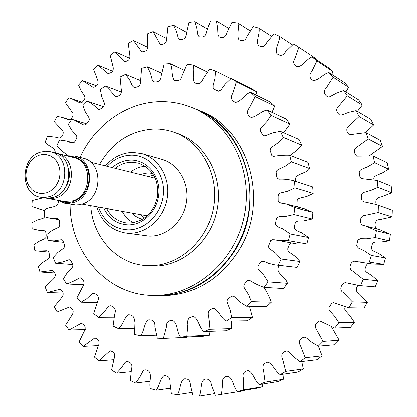 <?xml version="1.0" encoding="UTF-8"?>
<svg xmlns="http://www.w3.org/2000/svg" width="417" height="417" viewBox="0 0 417 417"><rect width="100%" height="100%" fill="white"/><g stroke="black" fill="none" stroke-linecap="round" stroke-linejoin="round"><path stroke-width="0.63" d="M80.033 157.449C94.748 125.163 126.445 102.384 159.727 101.67C170.767 101.378 181.458 103.312 191.81 107.461C230.148 122.629 254.016 170.751 244.044 216.793C234.406 262.903 193.019 297.139 151.824 295.387L150.865 295.351C105.923 293.933 69.988 251.477 70.077 204.226M191.81 107.461L195.656 109.025C233.765 124.104 257.487 171.867 247.594 217.549C238.034 263.299 196.923 297.269 155.979 295.528L151.824 295.387M112.251 167.639C117.813 162.786 124.073 160.29 131.032 160.154C146.576 159.904 159.831 175.088 158.924 192.623C158.246 210.152 143.552 225.284 127.967 224.82C116.922 224.148 108.816 218.555 103.656 208.041M106.684 208.578C110.922 216.47 117.213 221.192 125.543 222.741L128.921 223.038C144.089 221.854 153.654 212.993 157.616 196.449C158.835 179.529 152.372 168.421 138.23 163.12L131.793 162.291C125.752 162.39 120.232 164.418 115.233 168.379M98.438 207.113C103.875 221.187 113.638 228.745 127.732 229.793C145.705 230.366 162.708 212.91 163.485 192.649C164.527 172.393 149.182 154.9 131.266 155.228C122.004 155.484 113.95 159.19 107.112 166.357M105.428 165.94C112.991 157.287 122.124 152.794 132.83 152.455L142.056 153.706C159.117 158.46 170.569 178.387 167.238 198.242C164.079 218.122 146.794 233.734 129.015 233.202L125.209 232.894C111.047 230.22 101.555 221.526 96.728 206.811M152.674 173.524L147.926 172.919L140.102 174.561M90.75 205.748C92.6 236.7 116.103 263.304 145.074 265.447L152.21 265.994C181.729 267.261 210.997 242.261 217.106 209.376C223.481 176.537 205.399 142.822 177.46 133.445L170.793 131.214L165.367 129.937L159.852 129.202L154.29 129.025C130.537 130.464 112.282 142.28 99.533 164.475M145.074 265.447L148.004 265.629C177.705 266.901 207.166 241.704 213.327 208.557C219.754 175.463 201.557 141.499 173.456 132.064M125.209 232.894L149.364 236.079C166.644 236.606 183.407 221.573 186.441 202.407C189.652 183.266 178.497 164.027 161.916 159.403L142.056 153.706M131.913 213.051C134.972 216.319 138.642 218.341 142.927 219.113L142.974 219.118M144.631 218.028L140.414 214.557M148.483 176.646L153.743 175.197M133.372 222.714C128.592 220.166 124.876 216.376 122.233 211.336M130.563 172.19C135.03 168.661 139.966 166.711 145.371 166.331M39.073 155.28L35.487 156.995L32.276 159.555L29.602 162.828L27.59 166.654L26.339 170.84L25.917 175.187L26.334 179.477L27.574 183.496L29.586 187.051L32.265 189.959L35.481 192.081L39.078 193.295L42.878 193.551L46.688 192.816L50.316 191.137L53.574 188.583L56.3 185.294L58.354 181.426L59.626 177.183L60.048 172.779L59.61 168.442L58.323 164.387L56.264 160.821L53.532 157.928L50.275 155.854L46.657 154.691L42.857 154.498L39.073 155.28M49.289 196.704L44.973 197.549L40.657 197.33C20.11 194.796 19.88 158.017 40.256 152.247L45.312 151.277L50.353 151.772C70.077 155.437 69.305 191.439 49.289 196.704M40.657 197.33L47.809 198.32L53.345 197.434C73.262 192.206 74.023 156.432 54.387 152.778L50.353 151.772M46.136 198.242L51.161 198.794L56.06 197.924C75.915 192.722 76.665 157.094 57.093 153.451L55.727 153.169M66.579 155.817L74.513 156.057C95.107 159.951 94.331 197.21 73.439 202.615L68.951 203.475L65.104 203.35L57.129 200.243M74.513 156.057L83.019 158.205C103.406 162.062 102.66 198.815 81.987 204.132L78.829 204.846L75.639 205.018L64.473 203.251M64.036 189.532C68.993 183.23 70.489 176.188 68.529 168.416M156.146 295.533L156.307 295.538C189.078 295.575 215.38 280.36 235.224 249.882C266.791 200.228 245.107 126.893 195.964 109.15L195.813 109.087M195.964 109.15L199.753 110.687C248.6 128.332 270.159 201.109 238.811 250.372C219.102 280.615 192.962 295.716 160.394 295.674L156.307 295.538M277.732 240.567L288.288 240.593L306.792 243.882L296.638 243.846L274.329 239.718L272.348 239.681L270.586 240.609L268.386 246.437L269.095 248.35L275.58 253.077L281.209 258.993L300.011 261.459L294.975 256.137L289.054 252.03L287.938 250.601L287.709 248.777L289.007 245.269L289.956 243.695L291.587 242.97M58.51 201.109C58.364 209.162 48.294 205.769 44.181 210.486L44.478 216.767L50.53 218.31L56.806 218.409L58.323 219.003L59.256 220.452L59.767 224.127L59.542 225.962L58.416 227.343L52.313 230.267L46.767 234.443L48.075 240.541L54.236 240.833L61.315 239.66L62.774 240.286L64.63 245.196L64.406 246.984L63.368 248.396L57.906 252.348L53.209 257.435L55.503 263.169C60.152 262.668 64.682 261.48 69.092 259.603L70.525 260.229L71.416 261.668L72.881 264.79L72.72 266.552L71.823 268.048L67.121 272.921L63.368 278.759L66.59 283.946C71.265 282.314 75.743 280.214 80.028 277.639C84.291 279.843 85.115 282.976 82.509 287.026L76.989 297.733L81.054 302.2L86.799 298.697L91.829 293.954L93.867 293.187C98.297 294.866 99.455 297.858 97.343 302.179L93.71 313.704L98.516 317.29L103.802 312.505L108.18 306.651L110.239 305.708C114.784 306.771 116.275 309.581 114.701 314.137L113.075 326.089L118.475 328.653C123.166 325.192 123.917 317.373 128.676 314.726C133.258 315.122 135.061 317.686 134.086 322.424L134.498 334.382L140.326 335.821C144.626 331.479 143.688 322.784 148.598 319.865C153.122 319.547 155.218 321.815 154.884 326.662L157.308 338.203L163.375 338.427L166.383 327.157C166.211 322.294 168.369 320.105 172.867 320.6C178.059 323.441 176.459 332.615 180.749 337.29L186.847 336.264L187.895 324.191C187.061 319.333 189.021 316.795 193.785 316.581C198.836 319.323 199.123 327.684 203.991 331.557L209.897 329.284L208.787 316.837C207.312 312.062 209.037 309.221 213.963 308.325C218.935 310.931 220.89 318.124 226.186 321.095L231.675 317.629L230.231 310.389L226.968 301.892L227.176 300.078L228.281 298.702L231.065 296.539L232.686 296.039L233.848 296.331L240.218 302.205L246.468 306.193L251.326 301.647L248.537 294.605L244.477 288.361L243.799 286.615L243.955 284.743L245.04 283.242L247.562 280.542L249.277 280.12C253.864 283.117 258.78 285.525 264.034 287.334L268.068 281.861L263.898 275.277L258.608 269.752L257.8 267.995L258.019 266.062L260.02 262.7L261.376 261.365L264.175 261.318L268.73 263.351L274.548 264.759L297.097 267.375L300.011 261.459M297.097 267.375L276.534 265.03M279.4 265.363C273.688 272.661 285.921 276.377 287.402 283.294L283.529 288.522L264.034 287.334M263.997 287.323C266.87 291.952 269.314 296.904 271.326 302.189L266.651 306.531L246.468 306.193M249.439 306.24L252.431 317.462L247.145 320.772L226.186 321.095M231.232 321.017L231.471 328.601L225.785 330.78L203.991 331.557M209.97 331.343L209.261 335.284L203.387 336.269L180.749 337.29M186.764 337.019L186.628 337.363L163.375 338.427M236.361 81.649L256.58 91.771L251.498 88.701L231.091 78.459L236.361 81.649L232.842 93.153C230.226 97.312 231.054 100.388 235.334 102.368C241.094 101.894 244.498 94.054 250.492 92.298L270.211 102.009L274.673 106.111L271.967 112.392M256.58 91.771L255.934 94.977M270.956 115.353L289.945 124.13L286.281 119.121L267.156 110.124L270.956 115.353L266.932 121.493L260.75 128.123L260.224 129.854L260.677 131.543L262.439 134.555L263.7 135.671L264.889 135.885L273.057 132.788L280.396 131.376L299.052 139.487L301.762 145.225L296.273 150.886L289.977 155.432M289.945 124.13L283.649 132.788M291.347 161.859L309.623 168.656L307.986 162.385L289.648 155.306L291.347 161.859L285.077 166.399L278.155 169.542L276.721 170.814L276.111 172.648L276.685 176.474L277.336 178.247L278.864 179.258C284.154 178.961 289.362 179.55 294.491 181.035L312.677 186.983L313.167 193.545L306.74 196.548L299.932 198.117L298.332 198.831L297.196 200.196L296.951 205.586L297.785 207.108M309.623 168.656C305.885 174.389 294.016 173.29 295.351 181.312M294.491 181.035L294.996 187.9L287.673 191.278L279.989 193.196L278.53 194.577L278.118 196.579L278.149 200.692L279.228 202.339L280.99 203.162L286.057 203.996L304.592 208.917L312.901 212.352L312.218 218.951L303.675 220.854L297.905 220.89L295.429 222.318L294.652 225.211L294.293 228.188L296.054 230.429L301.397 232.587L308.627 237.502L306.792 243.882M288.288 240.593L290.206 233.911L308.627 237.502M286.057 203.996L294.689 207.577L293.969 214.489L285.082 216.491L279.082 216.538L276.507 218.039L275.314 224.184L277.143 226.525L282.695 228.777L290.206 233.911M280.396 131.376L283.206 137.375L278.024 142.843L271.962 147.107L270.664 148.447L270.054 150.214L271.743 155.426L273.109 156.521C278.53 155.505 284.04 155.098 289.648 155.306M250.492 92.298L255.121 96.567L249.475 107.633C246.291 111.469 246.781 114.727 250.945 117.422C256.57 117.041 261.105 110.891 267.156 110.124M67.299 155.703L66.011 154.035L61.007 150.448L56.842 145.731L59.49 140.018L66.491 141.019L71.375 142.989L73.011 143.078L74.481 142.176L76.368 138.944L76.926 137.167L76.457 135.431L71.87 130.427L68.268 124.48L71.781 119.309L73.856 119.888L83.603 124.954L85.198 124.985L86.574 123.969L88.826 121.165L89.347 119.434L88.951 117.719L85.355 112.017L82.9 105.548L87.184 101.076C91.292 103.207 95.013 105.965 98.344 109.343L99.913 109.353L101.3 108.378L103.859 106.027L104.417 104.344L104.167 102.618L101.628 96.348L100.341 89.53L105.272 85.912C108.988 89.092 112.324 92.673 115.28 96.655C120.07 96.27 122.045 93.705 121.201 88.951L120.091 76.973L125.538 74.335L129.525 79.647L132.387 85.85L133.951 87.346C138.694 87.497 140.925 85.177 140.633 80.377L141.587 68.336L147.383 66.783L150.48 73.111L152.32 80.1L153.826 81.768C158.45 82.519 160.91 80.491 161.207 75.685L164.178 63.989L170.141 63.593C173.149 68.518 171.027 75.894 174.296 80.184C178.705 81.565 181.359 79.876 182.265 75.133L187.139 64.176L193.076 64.984C195.401 70.577 191.398 78.151 194.692 82.748C198.773 84.75 201.583 83.447 203.121 78.844L209.709 69.014L215.417 71.031L214.937 78.188L213.092 85.183L213.061 87.997L213.796 89.118L218.492 91.193L220.864 89.994L224.998 84.27L231.091 78.459M278.17 265.191L281.209 258.993M293.969 214.489L312.218 218.951M294.689 207.577L312.901 212.352M294.996 187.9L313.167 193.545M283.206 137.375L301.762 145.225M255.121 96.567L274.673 106.111M215.417 71.031L230.773 78.724M193.076 64.984L207.312 71.969M170.141 63.593L184.006 70.139M147.383 66.783L161.494 73.084M125.538 74.335L140.68 80.643M105.272 85.912L121.707 92.209M87.184 101.076L103.275 106.663M55.503 263.169L72.819 264.529M66.59 283.946L84.01 284.769M81.054 302.2L97.151 302.502M98.516 317.29L113.888 317.201M118.475 328.653L133.852 328.262M140.326 335.821L156.365 335.19M186.847 336.264L209.261 335.284M209.897 329.284L231.471 328.601M231.675 317.629L252.431 317.462M251.326 301.647L271.326 302.189M268.068 281.861L287.402 283.294M360.512 285.614L363.238 279.249L377.802 280.745L375.185 286.833L359.193 285.52L345.484 282.643C341.476 282.966 338.62 290.248 343.165 292.359L352.344 301.819L367.346 302.341L364.02 308.012L348.878 307.751L352.344 301.819M334.715 328.054L350.416 327.444L354.393 322.289L338.854 322.664L334.715 328.054L319.818 320.913C315.028 323.081 314.074 326.24 316.956 330.389L323.039 341.414L339.193 340.236L334.658 344.781L318.322 346.162L323.039 341.414M300.021 361.779L317.05 359.741L322.065 355.873L305.234 357.744L300.021 361.779L294.121 357.14L288.913 351.708L286.677 350.879C281.986 352.339 280.683 355.268 282.757 359.668L285.775 371.391L303.341 368.951L297.952 372.079L280.182 374.648L285.775 371.391M259.181 384.599L277.722 381.623L283.383 379.282L265.061 382.154L259.181 384.599C254.558 380.841 253.453 372.918 248.37 370.64C243.851 371.177 242.178 373.741 243.361 378.339L243.465 389.911L262.569 386.731L256.736 388.263L237.419 391.506L243.465 389.911M241.344 390.844L241.271 391.224L215.276 395.316L211.257 384.797C210.762 380.148 208.422 378.349 204.236 379.392C199.957 382.895 202.156 391.083 199.217 396.15L214.484 393.643M191.982 392.407L177.314 394.675C180.644 390.062 179.711 382.306 183.85 378.933C188.171 378.334 190.35 380.361 190.387 385.016L193.144 396.046L199.217 396.15M170.386 388.237L156.036 390.249C159.706 386.132 159.867 378.871 163.98 375.701C168.359 375.566 170.345 377.807 169.933 382.42L171.377 393.747L177.314 394.675M149.969 381.268L135.692 383.014L139.742 377.322L143.036 371.031L144.861 369.827C154.285 370.223 148.343 381.982 150.323 388.529L156.036 390.249M131.001 371.688L116.588 373.152L121.118 368.195L124.975 362.545L126.804 361.45C131.173 362.196 132.736 364.771 131.491 369.17L130.297 380.554L135.692 383.014M113.758 359.715L98.97 360.867L110.046 350.76C114.352 351.912 115.686 354.617 114.055 358.86L111.574 369.999L116.588 373.152M98.537 345.584L83.066 346.402L94.805 337.958C99.017 339.495 100.122 342.294 98.125 346.365L94.409 357.093L98.97 360.867M85.313 329.592L69.066 330.003L81.273 323.274C85.365 325.161 86.241 328.038 83.906 331.906L79.011 342.065L83.066 346.402M73.533 311.999L57.139 311.947L69.603 306.948C73.559 309.153 74.216 312.083 71.568 315.742L65.568 325.187L69.066 330.003M63.019 293.021L47.397 292.51L59.918 289.242C63.738 291.718 64.187 294.678 61.247 298.119L54.231 306.719L57.139 311.947M54.637 272.906L39.949 271.973L52.313 270.409C56.014 273.109 56.264 276.08 53.068 279.317L45.114 286.953L47.397 292.51M48.805 252.045L37.603 250.982L46.845 250.706L48.216 251.248L48.992 252.639L49.717 255.923L49.487 257.586L48.445 258.821L43.149 262.084L38.307 266.166L39.949 271.973M45.026 230.997L38.583 230.184L43.519 230.398L44.927 230.919L45.776 232.269L46.178 235.694L45.948 237.388L44.854 238.602L39.188 241.198L33.871 244.649L34.856 250.633L37.603 250.982M44.666 216.835L43.133 218.263L37.358 220.025L31.838 222.699L32.156 228.771L38.583 230.184M43.41 197.82L32.218 200.598L31.874 206.681L44.181 210.517M59.334 138.152L56.3 137.318L47.528 136.234L45.26 141.895C47.642 146.581 55.597 147.102 55.221 153.008M69.931 119.788L63.024 117.662L57.139 116.353L54.278 121.717L61.81 129.812C65.141 131.829 61.883 139.174 58.37 137.985L56.3 137.318M82.232 102.248L68.841 97.708L65.417 102.707L71.776 111.652C75.034 113.893 71.5 120.539 68.19 119.778L63.024 117.662M96.384 85.803L82.498 80.554L78.547 85.115L81.195 90.875L84.594 96.082L85.037 97.635L84.568 99.241L82.524 101.904L81.258 102.858L79.783 102.801L70.765 98.323M112.554 71.171L97.948 65.141L93.523 69.196L97.474 79.501C99.027 83.77 97.557 86.371 93.074 87.294L82.498 80.554M130.01 58.411L115.014 51.692L110.166 55.185L112.861 65.969C114.086 70.322 112.444 72.824 107.94 73.486L97.948 65.141M148.025 47.455L133.482 40.439L128.269 43.305L129.682 54.424C130.552 58.849 128.733 61.242 124.219 61.586L115.014 51.692M166.764 38.609L153.117 31.572L147.608 33.761L147.722 45.052C148.217 49.545 146.211 51.791 141.712 51.791L133.482 40.439M186.607 32.359L173.665 25.27L167.931 26.74L166.743 38.041C166.842 42.576 164.663 44.655 160.201 44.28L153.117 31.572M207.353 28.919L194.843 21.684L188.964 22.393L186.477 33.537C186.17 38.083 183.824 39.969 179.44 39.208L178.168 37.556L176.344 31.186L173.665 25.27M228.646 28.382L216.345 20.933L210.408 20.85L206.655 31.666C205.93 36.19 203.433 37.864 199.159 36.696L197.939 34.939L196.845 28.142L194.843 21.684M250.148 30.832L237.841 23.097L231.941 22.205L226.968 32.516C225.821 36.977 223.194 38.421 219.076 36.847L217.909 34.986L217.591 27.85L216.345 20.933M271.53 36.321L258.999 28.21L253.228 26.506L247.109 36.138C245.535 40.501 242.798 41.695 238.889 39.719C236.434 35.122 239.436 28.408 237.841 23.097M292.494 44.864L279.463 36.269L273.917 33.756L266.744 42.56C264.738 46.767 261.912 47.684 258.259 45.317C255.856 40.512 260.067 33.824 258.999 28.21M315.372 59.042L315.56 58.286L293.657 43.91L285.572 51.682C283.174 55.696 280.302 56.358 276.961 53.668C274.365 48.732 280.01 42.127 279.463 36.269M316.878 60.903L332.933 71.495L328.304 67.606L312.083 56.863L316.878 60.903L311.843 71.375C308.83 75.05 309.268 78.094 313.167 80.502C318.724 80.507 323.076 73.903 328.851 72.464L344.478 82.618L348.607 87.169L333.131 77.192L328.851 72.464M347.304 95.837L362.279 105.084L358.729 99.944L343.629 90.484L347.304 95.837L339.553 105.188C335.81 108.311 335.774 111.527 339.443 114.842L341.815 115.003L348.815 112.319L356.108 110.651L370.765 119.309L373.653 124.959L359.105 116.541L356.108 110.651M368.268 138.97L382.493 146.461L380.325 140.399L366.022 132.642L368.268 138.97L358.026 146.367C353.658 148.942 353.209 152.215 356.697 156.193L373.142 156.073L387.2 162.854L388.602 169.224L374.591 162.724L373.142 156.073M377.922 187.374L391.829 192.831L391.235 186.269L377.312 180.519L377.922 187.374L370.953 190.46L363.687 192.498L362.123 193.551L361.45 195.302L361.534 199.107L362.154 200.853L363.702 201.844L375.128 204.33L392.314 210.215L392.089 216.845L378.167 212.462L378.407 205.534M375.305 237.518L389.358 240.817L390.406 234.245L376.4 230.648L375.305 237.518L366.439 238.738L360.517 238.654L357.922 239.916L356.613 245.769L358.427 248.021L363.817 250.476L371.312 255.376L369.379 262.058L358.104 261.787L355.31 261.245C350.707 260.312 347.872 268.882 352.365 270.815L363.238 279.249M375.185 286.833L359.193 285.52M357.922 285.4C355.279 289.096 355.915 292.072 359.835 294.319L367.346 302.341M345.359 306.933L344.791 308.127L344.838 309.456L345.427 310.655L349.884 315.606L354.393 322.289M331.468 326.819L339.193 340.236M318.364 346.162L322.065 355.873M301.726 361.575L303.341 368.951M283.007 374.242L283.383 379.282M262.736 384.026L262.569 386.731M332.933 71.495L331.786 74.372M348.607 87.169L345.912 91.912M362.279 105.084L357.379 111.407M373.653 124.959L365.516 132.658M382.493 146.461L369.415 155.786M388.602 169.224L382.691 172.82L375.175 176.146L374.216 177.131L373.814 178.434L373.976 179.79M391.829 192.831L381.346 196.939C376.817 197.46 375.086 200.04 376.155 204.674M375.128 204.33L392.314 210.215M392.089 216.845L379.423 219.66C374.706 219.238 373.455 227.416 377.369 229.011M378.167 212.462L364.578 215.453C359.694 215.469 358.808 224.648 363.64 225.446L379.595 229.595L390.406 234.245M389.358 240.817L380.841 241.98L375.144 241.891L372.647 243.095L371.818 245.853L371.391 248.699L373.142 250.852L378.328 253.213L385.537 257.904L371.312 255.376M358.104 261.787L372.845 264.029L383.692 264.295L385.537 257.904M368.941 263.435L367.257 263.971L366.241 265.431L365.037 268.866L365.203 270.643L366.35 272.02L372.371 275.945L377.802 280.745M365.156 225.805L376.4 230.648M374.591 162.724L368.268 166.586L361.518 169.474L360.007 170.517L359.225 172.164L359.673 175.792L360.137 177.538L361.497 178.658L377.312 180.519M359.105 116.541L350.066 125.022C346.001 127.857 345.745 131.115 349.3 134.8L366.022 132.642M333.131 77.192L326.725 87.21C323.326 90.619 323.524 93.762 327.314 96.645L328.476 96.968L329.706 96.765L336.467 93.158L343.629 90.484M298.874 47.204L295.22 57.916C292.609 61.825 293.292 64.739 297.258 66.647C302.872 66.616 306.453 58.922 312.083 56.863M237.419 391.506C233.176 387.263 233.254 378.615 228.089 376.353C223.726 376.415 221.907 378.761 222.631 383.395L221.391 394.576M280.182 374.648C275.225 371.438 273.062 364.317 267.995 362.123C263.377 363.134 261.886 365.897 263.528 370.411L265.061 382.154M318.322 346.162L312.005 342.451L306.286 337.843L304.056 337.072C299.317 338.927 298.191 341.992 300.688 346.261L305.234 357.744M348.878 307.751L333.683 302.659L332.005 303.154L330.874 304.561L328.95 307.642L329.008 309.456L329.946 311.025L334.799 316.493L338.854 322.664M383.692 264.295L369.379 262.058M47.502 198.539L64.359 201.52L72.751 200.926C92.209 195.881 92.897 161.176 73.7 157.595L57.093 153.451M69.248 156.484L73.387 156.808L77.338 158.09L80.934 160.284L84.02 163.302L86.46 167.019L88.143 171.267L89.003 175.88L88.993 180.65L88.117 185.367L86.408 189.839L83.947 193.858L80.835 197.267L77.218 199.905L73.241 201.672C68.581 203.089 64.114 202.771 59.84 200.723M141.644 215.782L140.743 214.619M148.806 176.725L150.104 176.031M81.852 204.174L147.399 215.797M90.76 162.296L155.364 178.356M48.919 240.645L63.77 242.313M50.53 218.31L58.839 219.53M66.491 141.019L73.486 142.927M73.856 119.888L86.668 123.854M215.928 90.223L215.599 90.067M43.113 209.913L40.611 209.516"/></g></svg>

